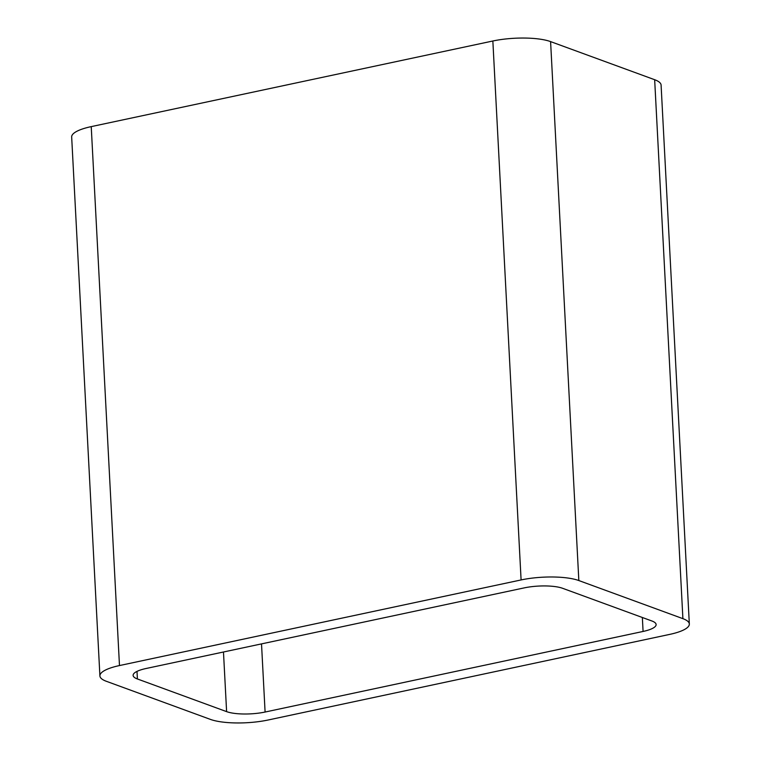 <?xml version="1.0" encoding="UTF-8"?>
<svg xmlns="http://www.w3.org/2000/svg" width="761" height="761" viewBox="0 0 761 761"><rect width="100%" height="100%" fill="white"/><g stroke="black" fill="none" stroke-linecap="round" stroke-linejoin="round"><path stroke-width="1.14" d="M119.477 665.561L521.095 579.939A41.922 10.92 -3 0 1 578.836 580.548L682.902 618.655L654.66 79.715L550.593 41.608A41.922 10.92 -3 0 0 492.852 40.999L91.234 126.621A41.922 10.92 -3 0 0 71.667 136.98L99.91 675.92A41.922 10.92 -3 0 1 119.477 665.561L91.234 126.621M682.902 618.655A41.922 10.92 -3 0 1 689.333 624.02A41.922 10.92 -3 0 1 669.766 634.379L268.148 720.001A41.922 10.92 -3 0 1 210.407 719.392L106.34 681.285A41.922 10.92 -3 0 1 99.91 675.92M654.66 79.715A41.922 10.92 -3 0 1 661.09 85.08L689.333 624.02M643.083 631.449A27.948 7.277 -3 0 0 656.125 624.543A27.948 7.277 -3 0 0 651.844 620.966L562.645 588.31A27.948 7.277 -3 0 0 524.148 587.901L146.16 668.481A27.948 7.277 -3 0 0 133.118 675.397A27.948 7.277 -3 0 0 137.399 678.964L226.607 711.63A27.948 7.277 -3 0 0 265.094 712.039L643.083 631.449L642.351 617.494M578.836 580.548L550.593 41.608M521.095 579.939L492.852 40.999M265.094 712.039L261.518 643.892M137.399 678.964L137.009 671.392M226.607 711.63L223.477 652.006"/></g></svg>
